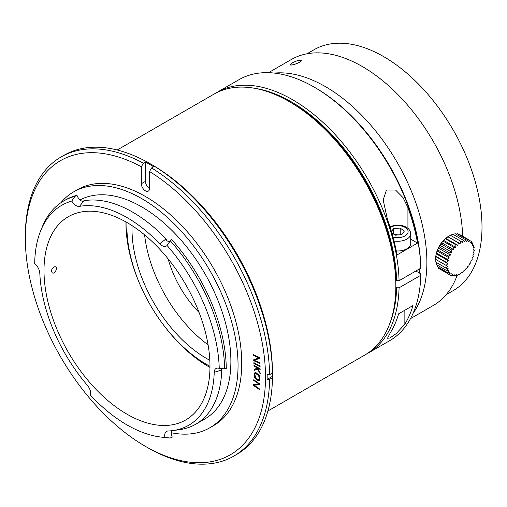 <?xml version="1.0" encoding="UTF-8"?>
<svg xmlns="http://www.w3.org/2000/svg" width="507" height="507" viewBox="0 0 507 507"><rect width="100%" height="100%" fill="white"/><g stroke="black" fill="none" stroke-linecap="round" stroke-linejoin="round"><path stroke-width="0.76" d="M362.315 66.525A141.998 81.982 60 0 1 462.676 236.262A141.998 81.982 60 0 0 427.743 132.283A141.998 81.982 60 0 0 426.805 130.825A141.998 81.982 60 0 0 416.507 116.141A141.998 81.982 60 0 0 415.467 114.778A141.998 81.982 60 0 0 404.212 101.286A141.998 81.982 60 0 0 403.097 100.056A141.998 81.982 60 0 0 391.106 88.015A141.998 81.982 60 0 0 389.927 86.931A141.998 81.982 60 0 0 377.436 76.576A141.998 81.982 60 0 0 376.219 75.67A141.998 81.982 60 0 0 318.865 52.867A141.998 81.982 60 0 0 291.329 59.503A141.998 81.982 60 0 1 362.315 66.525M457.092 275.516A141.998 81.982 60 0 1 433.327 305.455A141.998 81.982 60 0 0 440.741 300.169A141.998 81.982 60 0 0 441.502 299.491A141.998 81.982 60 0 0 457.092 275.516M292.127 62.988C296.658 60.625 299.707 59.775 301.272 60.441C302.286 62.031 290.391 66.233 290.194 64.738L292.127 62.988M274.363 73.09A143.449 82.818 60 0 1 325.443 86.646A143.449 82.818 60 0 1 413.395 196.203A143.449 82.818 60 0 1 413.078 313.351M415.873 271.004L420.791 273.843L420.791 275.263L399.072 287.805L396.613 287.805L395.828 287.355M314.283 87.179A150.693 87.001 -120 0 1 420.791 268.165L420.791 266.745A148.957 86 -120 0 0 315.512 87.888L314.283 87.179A150.693 87.001 -120 0 0 238.936 79.713L217.211 92.255A150.693 87.001 -120 0 0 215.589 93.231M289.282 101.615A150.693 87.001 -120 0 0 289.282 101.609L291.329 102.794A147.797 85.328 60 0 1 395.79 280.232A147.797 85.328 60 0 1 395.834 283.806L395.834 286.17A150.693 87.001 -120 0 0 289.282 101.615A150.693 87.001 -120 0 0 213.935 94.15L117.199 149.996M420.791 268.165L399.072 280.707L396.613 280.701L395.79 280.232M396.613 280.701A148.957 86 -120 0 0 254.261 88.231M389.915 323.193A148.957 86 -120 0 0 396.613 287.805M366.244 354.178A150.693 87.001 -120 0 0 367.905 353.265L389.623 340.723A150.693 87.001 -120 0 0 420.791 275.263M398.635 313.814L412.977 305.537A150.693 87.001 60 0 1 404.852 324.144L396.259 333.587L389.845 338.03L387.532 338.239L390.51 332.427A150.693 87.001 -120 0 0 398.635 313.814M407.926 207.617A150.693 87.001 60 0 1 417.534 243.094L397.044 254.926A150.693 87.001 -120 0 0 387.437 219.449L383.184 199.891L386.467 190.011L395.561 190.043L403.04 197.629L407.926 207.617L407.926 228.327M399.072 280.707A150.693 87.001 -120 0 0 331.914 131.136A150.693 87.001 -120 0 0 217.211 92.255M367.905 353.265A150.693 87.001 -120 0 0 399.072 287.805M417.534 243.094L410.721 239.158M209.98 366.377A115.919 66.924 60 0 1 208.846 365.737L206.596 364.432A112.731 65.086 -120 0 0 209.98 366.301M126.953 222.503A112.731 65.086 -120 0 0 126.883 226.369L126.883 223.764A115.919 66.924 60 0 1 126.889 222.465M126.883 226.369A112.731 65.086 -120 0 0 206.596 364.432M209.822 360.3A105.488 60.903 60 0 1 132.074 225.64M419.479 268.919A143.449 82.818 60 0 1 419.346 273.007M258.228 380.763L254.527 377.595L254.254 373.057L255.845 372.493L259.54 375.649L259.831 380.187L258.228 380.763L259.933 380.022M253.304 355.306L253.247 354.615L259.369 357.441L259.438 358.335L254.451 360.369L259.812 362.866L259.869 363.557L253.754 360.731L253.677 359.837L258.665 357.803L253.304 355.306L253.525 354.995L258.887 357.492L258.665 357.803M141.333 183.718L141.333 166.759A169.82 98.047 -120 0 0 25.35 238.379A169.82 98.047 -120 0 0 145.427 446.356A169.82 98.047 -120 0 0 265.51 377.031A169.82 98.047 -120 0 0 149.527 171.493L149.527 188.446A5.799 3.346 60 0 1 148.329 191.101A5.799 3.346 60 0 1 143.861 189.548A5.799 3.346 60 0 1 141.333 183.718L145.433 181.348A5.799 3.346 -120 0 0 149.527 188.452M60.878 202.743A136.206 78.636 60 0 1 73.642 191.88L77.33 189.751A136.206 78.636 60 0 1 182.286 226.236A136.206 78.636 60 0 1 241.738 363.31A136.206 78.636 60 0 1 213.529 425.658L209.841 427.788A136.206 78.636 60 0 1 171.429 432.769M253.868 363.405L253.836 362.72L259.977 365.858L260.009 366.536L253.868 363.405L254.089 363.094L260.23 366.225M253.696 380.383L253.754 379.756L259.869 383.989L259.793 384.794L254.07 385.174L259.426 388.901L259.369 389.528L253.247 385.288L253.323 384.483L259.052 384.11L253.696 380.383L253.918 380.073L259.273 383.799L259.052 384.11M253.975 366.067L253.963 365.401L260.11 368.785L260.123 369.451L257.417 367.962L260.192 372.994L260.211 373.913L257.328 368.735L254.07 370.731L254.051 369.768L257.157 367.879L253.975 366.067L254.197 365.756L257.379 367.569L257.157 367.879M170.282 240.806A133.303 76.963 60 0 1 224.633 368.83L226.28 368.513A133.303 76.963 60 0 0 171.429 239.31L167.05 245.47A8.695 5.019 60 0 1 159.686 243.772A123.455 71.278 -120 0 0 79.447 206.368A8.695 5.019 60 0 1 71.791 201.064L74.935 196.355L77.013 195.296A6.376 3.682 -120 0 0 82.381 201.292L84.118 200.721A126.059 72.78 60 0 1 166.055 238.917L166.638 240.572A6.376 3.682 -120 0 0 170.035 241.231M172.513 430.639A6.376 3.682 -120 0 0 172.298 437.104L170.168 438.029L164.927 437.408A130.527 75.359 60 0 1 159.92 436.926A130.527 75.359 60 0 1 90.519 395.2A8.695 5.019 60 0 0 87.356 385.282A123.455 71.278 -120 0 1 39.812 273.298A8.695 5.019 60 0 0 34.698 263.716A130.527 75.359 60 0 1 40.769 230.546A130.527 75.359 60 0 1 71.791 201.064M164.927 437.408A8.695 5.019 60 0 1 167.627 431.039A8.695 5.019 60 0 1 167.969 431.013A123.455 71.278 -120 0 0 172.881 430.589A123.455 71.278 -120 0 0 214.227 372.239A8.695 5.019 60 0 1 217.142 368.126A8.695 5.019 60 0 1 219.239 368.399L224.633 368.83M167.05 245.47A130.527 75.359 60 0 1 219.239 368.399M126.991 222.522A117.364 67.761 60 0 1 203.662 325.944A117.364 67.761 60 0 1 185.67 419.992A117.364 67.761 60 0 1 68.306 352.232A117.364 67.761 60 0 1 68.306 216.711A117.364 67.761 60 0 1 126.991 222.522M54.116 266.815C51.473 268.906 50.896 270.947 52.367 272.937C54.743 274.414 58.013 267.791 55.567 266.758L54.116 266.815M40.769 230.546L42.334 226.711A133.303 76.963 60 0 1 63.736 200.943L65.378 199.992A133.303 76.963 60 0 1 77.013 195.296M63.736 200.943A133.303 76.963 60 0 1 74.935 196.355M170.168 438.029A133.303 76.963 60 0 1 164.021 437.484L159.92 436.926M221.375 368.475A6.376 3.682 -120 0 0 221.147 368.963L221.749 370.097A126.059 72.78 60 0 1 195.696 424.245A126.059 72.78 60 0 1 179.522 429.683L172.881 430.589M79.998 199.948A126.059 72.78 60 0 1 176.683 235.318A126.059 72.78 60 0 1 230.881 361.295A126.059 72.78 60 0 1 204.771 419.004L195.696 424.245M267.164 374.654L269.591 374.654L272.462 373L272.462 371.599L272.462 376.333L267.164 379.388L267.164 374.654M25.35 238.379L25.35 236.008A172.716 99.721 60 0 1 61.119 156.942A172.716 99.721 60 0 1 143.38 163.21L145.433 162.025A172.716 99.721 60 0 1 153.627 166.759L151.58 167.944L149.527 171.493M145.433 162.025L145.433 181.348M233.835 456.097A172.716 99.721 60 0 0 269.591 379.388L272.462 377.728A172.716 99.721 60 0 1 272.462 377.753A172.716 99.721 60 0 1 236.706 454.443L233.835 456.097A172.716 99.721 60 0 1 147.48 447.542L145.427 446.356M61.119 156.942L63.99 155.288A172.716 99.721 60 0 1 150.351 163.843A172.716 99.721 60 0 1 272.462 373M151.58 167.944A172.716 99.721 60 0 1 269.591 374.654M269.591 379.388L267.164 379.388M272.462 377.728L272.462 376.333M141.333 166.759L143.38 163.21M73.642 191.88A136.206 78.636 60 0 1 178.597 228.365A136.206 78.636 60 0 1 238.049 365.439A136.206 78.636 60 0 1 209.841 427.788M272.474 373.976L272.474 373.006A169.82 98.047 -120 0 0 152.398 165.022L150.351 163.843M267.892 411.006L364.628 355.154A150.693 87.001 -120 0 0 395.79 289.763A150.693 87.001 -120 0 0 395.834 286.17M125.97 221.939A117.364 67.761 -120 0 0 140.667 286.068M161.784 322.642A117.364 67.761 -120 0 0 209.974 367.436M254.058 362.41L254.089 363.094M254.451 360.369L259.66 358.024M253.754 360.731L253.975 360.42L260.091 363.246M253.899 359.533L253.975 360.42M253.468 354.304L253.525 354.995M254.07 385.174L260.015 384.483M253.247 385.288L253.468 384.984L259.59 389.218M253.544 384.173L253.468 384.984M253.975 379.445L253.918 380.073M258.19 374.54L254.685 373.691L255.889 378.716L259.394 379.572L258.412 374.229L259.495 379.401M254.806 373.545L258.412 374.229M254.368 372.918L254.825 377.417L258.45 380.459M257.417 367.962L257.638 367.651L260.345 369.147M257.328 368.735L257.55 368.424L260.433 373.602M254.07 370.731L257.55 368.424M254.273 369.457L254.292 370.421M254.184 365.091L254.197 365.756M391.778 232.688L395.124 235.204L401.753 234.697L404.313 231.129L400.238 228.061L393.603 228.568L391.448 231.579M393.603 228.568L393.603 234.063M394.11 234.443L400.238 233.974L401.246 234.735M400.238 228.061L400.238 233.974M396.297 250.946A13.043 7.529 0 0 0 410.721 243.461L410.721 233.759A13.043 7.529 180 0 1 394.047 240.99M383.641 56.6A139.102 80.309 60 0 1 474.514 179.174A139.102 80.309 60 0 1 453.188 290.638A139.102 80.309 60 0 0 463.892 150.833A139.102 80.309 60 0 0 341.059 43.209A139.102 80.309 60 0 0 314.093 49.711A139.102 80.309 60 0 1 383.641 56.6M300.398 61.62A139.102 80.309 60 0 1 301.076 60.777A139.102 80.309 60 0 0 300.398 61.62M208.085 344.836A104.905 60.567 60 0 1 144.603 234.874M199.067 312.464A75.638 43.672 60 0 1 168.121 258.868M435.69 259.375L435.69 258.405A17.967 10.374 -60 0 1 448.384 236.408L449.215 235.926M461.275 272.633L462.118 272.981A56.518 45.015 -81.3 0 0 463.493 271.004L464.52 270.972A56.518 42.575 -95.9 0 0 465.629 268.989L466.795 268.558A56.518 38.836 -108 0 0 467.612 266.644L468.867 265.826A56.518 33.918 -118 0 0 469.387 264.039L470.68 262.854A56.518 27.974 -126.2 0 0 470.895 261.257L472.169 259.73A56.518 21.18 -133.4 0 0 472.087 258.38L473.297 256.548A56.518 13.733 -139.8 0 0 472.942 255.496L474.032 253.411A56.518 5.881 -145.8 0 0 473.418 252.689L474.343 250.407A56.518 2.155 -151.6 0 1 473.506 250.052L474.229 247.631A56.518 10.127 -157.4 0 1 473.208 247.663L473.69 245.166A56.518 17.789 -163.6 0 1 472.524 245.591L472.739 243.094A56.518 24.913 -170.3 0 1 471.485 243.905L471.409 241.465A56.518 31.282 -178 0 1 470.116 242.65L469.736 240.343A56.518 36.694 172.8 0 1 468.462 241.864L467.777 239.748A56.518 40.997 161.8 0 1 466.567 241.573L465.584 239.71A56.518 44.052 148.4 0 1 464.494 241.788L463.233 240.217A56.518 45.763 132.5 0 1 462.308 242.498L460.793 241.269A56.518 46.093 115.4 0 1 460.071 243.69L458.328 242.821A56.518 45.015 98.7 0 1 457.846 245.312L455.926 244.837A56.518 42.575 84.1 0 1 455.717 247.334L453.657 247.245A56.518 38.836 72 0 1 453.733 249.678L451.585 249.976A56.518 33.918 62 0 1 451.959 252.283L449.772 252.955A56.518 27.974 53.8 0 1 450.45 255.065L448.277 256.079A56.518 21.18 46.6 0 1 449.253 257.943L447.149 259.254A56.518 13.733 40.2 0 1 448.403 260.826L446.42 262.398A56.518 5.881 34.2 0 1 447.928 263.627L446.103 265.395A56.518 2.155 28.4 0 0 447.839 266.264L446.223 268.171A56.518 10.127 22.6 0 0 448.137 268.653L446.762 270.637A56.518 17.789 16.4 0 0 448.822 270.725L447.713 272.709A56.518 24.913 9.7 0 0 449.861 272.417L449.044 274.338A56.518 31.282 2 0 0 451.23 273.672L450.717 275.466A56.518 36.694 -7.2 0 0 452.884 274.458L452.675 276.055A56.518 40.997 -18.2 0 0 454.779 274.75L454.861 276.1L456.851 274.534L457.213 275.586L459.038 273.824L459.659 274.534A56.518 46.093 -64.6 0 0 461.275 272.633M473.544 249.945L474.33 250.395M473.323 247.105L474.229 247.631M472.625 244.551L473.69 245.173M471.44 242.346L472.739 243.094M469.767 240.521L471.409 241.465M458.613 234.456L459.329 234.335L469.736 240.337M457.377 233.74L467.777 239.748M455.939 234.133L457.371 233.746M453.233 234.443L455.185 233.702L465.591 239.703M450.172 235.495L452.833 234.215L463.24 240.217M446.217 268.171L435.817 262.17L435.792 256.624L436.274 253.823L437.123 250.94L439.823 245.28L443.581 240.331L445.716 238.309L450.387 235.261L460.793 241.262M447.935 236.687L460.071 243.69M447.928 236.813L458.334 242.815M445.716 238.309L457.846 245.312M445.526 238.829L455.926 244.83M443.581 240.331L455.717 247.334M443.251 241.237L453.657 247.239M441.597 242.676L453.733 249.678M441.179 243.968L451.585 249.976M439.823 245.28L451.959 252.283M439.366 246.941L449.772 252.949M438.321 248.062L450.45 255.065M437.877 250.071L448.277 256.073M437.123 250.94L449.253 257.943M436.742 253.247L447.149 259.254M436.274 253.823L448.403 260.826M436.014 256.39L446.413 262.392M435.792 256.624L447.928 263.627M435.697 259.394L446.103 265.395M446.762 270.637L436.356 264.629L436.077 262.315M447.713 272.709L437.307 266.707L436.933 264.965M449.044 274.338L438.637 268.336L438.302 267.284M450.71 275.466L440.215 269.242M451.236 275.231L452.669 276.055M453.702 275.428L454.861 276.1M456.237 275.028L457.213 275.586M458.81 274.053L459.659 274.541M299.846 60.181C295.461 60.637 287.038 65.498 291.645 64.915C296.12 64.693 304.542 59.826 299.846 60.181M404.852 310.227L404.852 324.144M221.749 370.097L214.227 372.239M166.055 238.917L159.686 243.772M84.118 200.721L79.447 206.368M393.001 237.016A10.432 6.021 0 0 0 407.172 234.133A10.432 6.021 0 0 0 401.671 226.065A10.432 6.021 0 0 0 390.162 227.453M410.499 318.63L433.327 305.455L410.499 318.63M268.501 72.685L291.329 59.503L268.501 72.685M410.721 233.759C410.397 229.76 407.584 227.06 402.273 225.659L394.243 225.419L389.94 226.749M383.191 199.891L383.191 200.328M446.154 294.7L453.188 290.638L446.154 294.7M307.052 53.774L314.093 49.711L307.052 53.774"/></g></svg>
